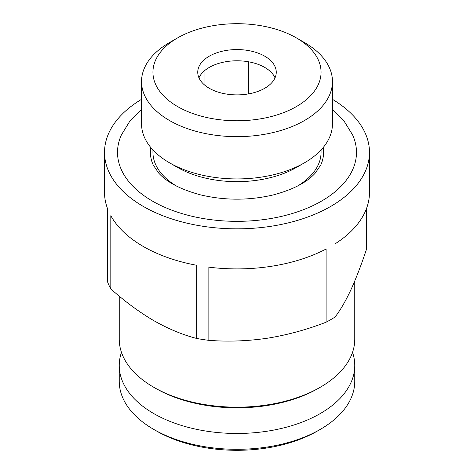 <?xml version="1.0" encoding="UTF-8"?>
<svg xmlns="http://www.w3.org/2000/svg" width="474" height="474" viewBox="0 0 474 474"><rect width="100%" height="100%" fill="white"/><g stroke="black" fill="none" stroke-linecap="round" stroke-linejoin="round"><path stroke-width="0.71" d="M366.455 208.667L366.455 249.354C361.312 264.883 356.081 278.481 350.748 290.141C345.416 301.452 340.178 310.417 335.035 317.047L335.035 243.861A132.477 76.486 180 0 0 369.477 192.42L369.477 152.355A132.477 76.486 180 0 1 237 228.841A132.477 76.486 180 0 1 104.523 152.355A132.477 76.486 180 0 1 141.536 99.327M104.523 152.355L104.523 192.42A132.477 76.486 180 0 0 107.545 208.667L107.545 281.852A132.477 76.486 0 0 0 110.815 288.903C124.792 301.417 139.095 311.987 153.73 320.614C168.365 328.891 182.674 334.84 196.645 338.454A132.477 76.486 0 0 0 208.856 340.344C228.047 341.831 247.588 341.12 267.478 338.211C287.386 334.97 306.927 329.631 326.1 322.207A132.477 76.486 0 0 0 335.035 317.047M326.1 322.207L326.1 249.022A132.477 76.486 180 0 1 208.856 267.158L208.856 340.344M196.645 338.454L196.645 265.268A132.477 76.486 180 0 1 110.815 215.717L110.815 288.903M264.759 56.205A39.253 22.663 180 0 1 276.253 72.232A39.253 22.663 180 0 1 237 94.895A39.253 22.663 180 0 1 197.747 72.232A39.253 22.663 180 0 1 221.98 51.293A39.253 22.663 180 0 1 264.759 56.205M304.504 42.571L296.44 37.914A84.058 48.532 180 0 1 296.44 106.549A84.058 48.532 180 0 1 177.56 106.549A84.058 48.532 180 0 1 177.56 37.914A84.058 48.532 180 0 1 296.44 37.914L304.504 42.571A95.464 55.114 180 0 1 332.464 81.54A95.464 55.114 180 0 1 237 136.654A95.464 55.114 180 0 1 141.536 81.54A95.464 55.114 180 0 1 169.496 42.571L177.56 37.914M275.033 77.843A39.253 22.663 0 0 0 264.759 67.427A39.253 22.663 0 0 0 226.839 61.561A39.253 22.663 0 0 0 199.086 77.582A39.253 22.663 0 0 0 198.967 77.843M352.532 352.336A117.759 67.989 180 0 1 354.759 365.49L354.759 381.315A117.759 67.989 180 0 1 320.27 429.391L317.325 431.091A113.594 65.584 180 0 1 156.675 431.091L153.73 429.391A117.759 67.989 180 0 1 119.241 381.315L119.241 365.49A117.759 67.989 180 0 1 121.468 352.336M320.27 429.391A117.759 67.989 180 0 1 153.73 429.391M354.759 365.49A117.759 67.989 180 0 1 237 433.473A117.759 67.989 180 0 1 119.241 365.49M354.759 281.005L354.759 339.183A117.759 67.989 180 0 1 320.27 387.258L318.309 388.39A114.981 66.384 180 0 1 155.691 388.39L153.73 387.258A117.759 67.989 180 0 1 119.241 339.183L119.241 296.126M320.27 387.258A117.759 67.989 180 0 1 153.73 387.258M332.464 99.327A132.477 76.486 180 0 1 369.477 152.355M332.464 109.524L344.237 121.38L352.591 134.894A119.484 68.985 180 0 1 237 221.34A119.484 68.985 180 0 1 121.409 134.894L129.491 121.717L141.536 109.524M323.185 147.515A86.594 49.995 180 0 1 320.774 165.011L315.044 173.348C306.708 182.508 292.802 189.695 273.326 194.903C248.98 200.621 224.664 200.597 200.36 194.826C180.76 189.517 166.848 182.247 158.636 173.004L153.226 165.011A86.594 49.995 180 0 1 150.815 147.515M321.058 149.938L321.058 152.355A84.058 48.532 180 0 1 297.186 186.235M176.814 186.235A84.058 48.532 180 0 1 152.942 152.355L152.942 149.938M332.464 81.54L332.464 123.815A95.464 55.114 180 0 1 304.504 162.789L296.44 167.441A84.058 48.532 180 0 1 177.56 167.441L169.496 162.789A95.464 55.114 180 0 1 141.536 123.815L141.536 81.54M304.504 162.789A95.464 55.114 180 0 1 169.496 162.789M248.732 61.821L248.732 93.858M204.952 70.365L204.952 85.314"/></g></svg>
